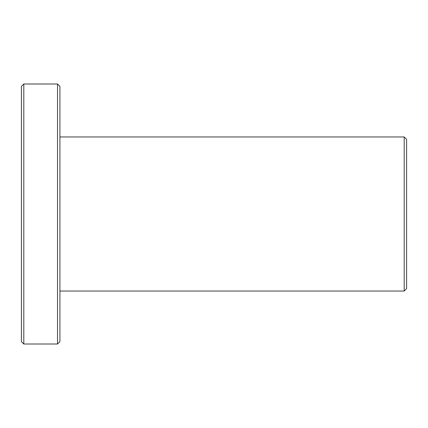 <?xml version="1.0" encoding="UTF-8"?>
<svg xmlns="http://www.w3.org/2000/svg" width="428" height="428" viewBox="0 0 428 428"><rect width="100%" height="100%" fill="white"/><g stroke="black" fill="none" stroke-linecap="round" stroke-linejoin="round"><path stroke-width="0.64" d="M406.6 214L406.6 139.368L404.192 136.96L404.192 291.04L406.6 288.632L406.6 214M23.808 214L23.808 83.995L57.513 83.995L57.513 344.005L23.808 344.005L23.808 214M23.808 83.995L21.4 86.403L21.4 341.598L23.808 344.005M57.513 344.005L59.92 341.598L59.92 86.403L57.513 83.995M59.92 291.04L404.192 291.04M59.92 136.96L404.192 136.96"/></g></svg>
